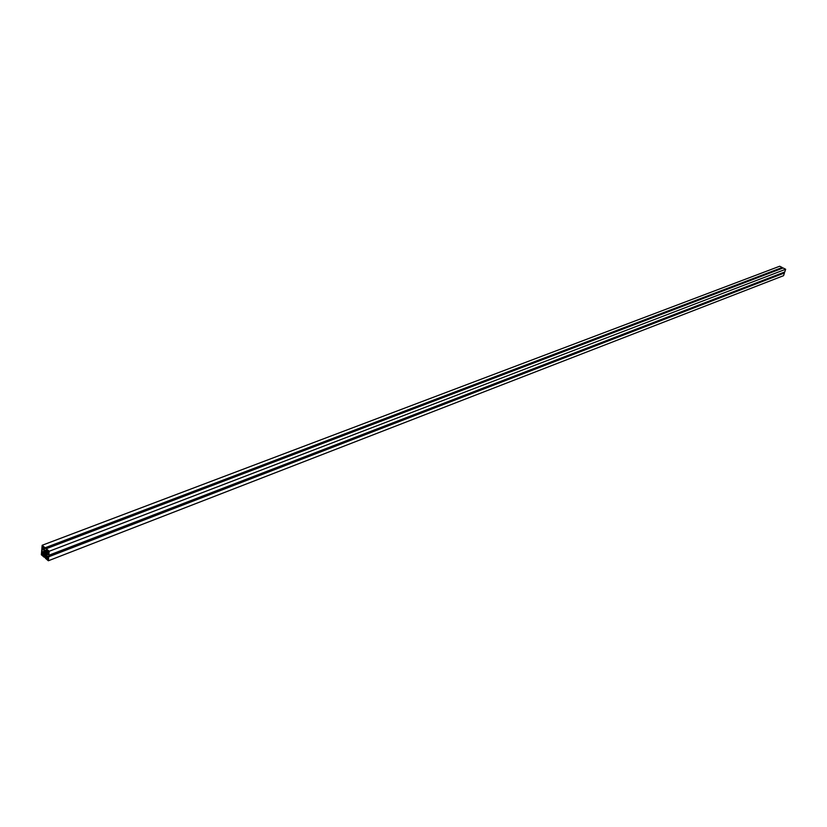 <?xml version="1.0" encoding="UTF-8"?>
<svg xmlns="http://www.w3.org/2000/svg" width="827" height="827" viewBox="0 0 827 827"><rect width="100%" height="100%" fill="white"/><g stroke="black" fill="none" stroke-linecap="round" stroke-linejoin="round"><path stroke-width="1.24" d="M45.144 554.328L45.836 554.535L45.361 551.723L44.679 551.516L45.144 554.328M46.86 551.03L46.229 548.746L49.186 551.268L48.834 555.268L47.749 552.912L46.736 553.521L47.387 557.098L48.018 557.636L48.131 556.302L48.7 556.788L48.348 560.768L45.402 558.246L45.464 557.491L46.446 558.328L46.529 557.481L45.619 555.403L44.555 554.493L43.438 554.834L44.286 557.284L41.35 554.762L42.156 545.272L45.103 547.784L44.182 548.87L44.885 550.637L45.95 551.547L47.098 550.937M48.111 556.54L47.408 556.809M47.325 556.736L48.121 556.426M48.09 556.819L47.387 557.098M44.699 554.617L43.655 555.01M43.666 554.896L44.596 554.535M42.156 545.272L779.696 266.232L782.197 267.503L45.04 548.549L44.058 547.712L44.182 548.87M44.937 548.466L44.193 548.746M43.976 548.57L44.72 548.28M49.186 551.268L785.65 269.261L783.148 267.979L46.229 548.746M785.65 269.261L784.782 271.959L48.834 555.268M47.687 553.16L46.736 553.521M48.307 554.307L46.612 554.958M48.7 556.788L784.441 272.982L48.131 556.302M784.441 272.982L783.572 275.67L48.348 560.768M46.322 557.16L45.464 557.491M45.144 555L43.366 555.682M45.836 555.951L44.348 556.53M46.085 556.592L44.286 557.284M782.197 267.503L45.103 547.784M46.684 549.955L44.885 550.637M41.66 554.628L43.056 555.827L43.159 554.597L44.162 554.152L43.821 551.237L44.493 550.317L43.81 547.092L42.404 545.892L42.208 548.177L43.335 549.138L43.262 549.893L42.187 548.466L41.877 552.074L43.035 552.55L42.973 553.315L41.857 552.353L41.66 554.628L44.007 553.728M43.759 547.588L42.208 548.177M43.934 548.901L43.335 549.138M44.193 549.542L43.262 549.893M43.821 551.33L41.877 552.074M43.769 551.929L42.756 552.312M43.738 552.291L43.035 552.55M43.821 552.984L42.973 553.315M45.919 555.496L46.694 558.949L48.1 560.148L48.266 558.256L46.467 555.258L45.919 555.496L46.477 555.279M46.808 557.718L47.377 557.491M46.694 558.949L48.255 558.349M48.431 551.03L46.229 551.95L48.483 551.082M46.229 551.95L46.663 553.036L48.803 552.147M47.78 552.529L48.7 553.315L48.865 551.413L47.459 550.203L47.346 551.444"/></g></svg>
